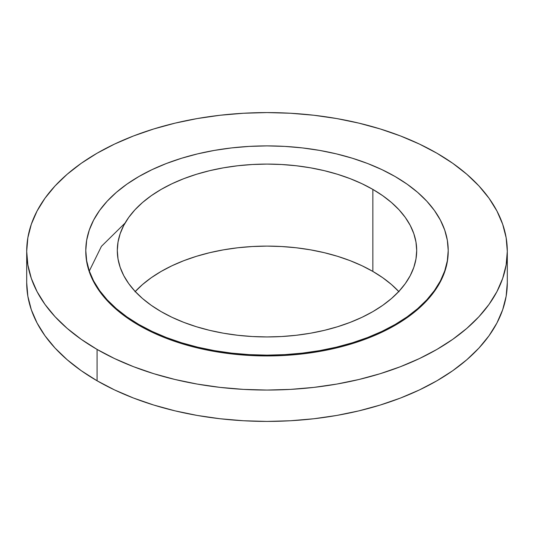 <?xml version="1.0" encoding="UTF-8"?>
<svg xmlns="http://www.w3.org/2000/svg" width="534" height="534" viewBox="0 0 534 534"><rect width="100%" height="100%" fill="white"/><g stroke="black" fill="none" stroke-linecap="round" stroke-linejoin="round"><path stroke-width="0.8" d="M89.305 271.018L101.427 246.341L125.036 223.099M97.081 349.423L97.081 380.782A240.3 138.733 0 0 0 358.961 410.853A240.3 138.733 0 0 0 507.3 282.68L506.145 296.277L502.681 309.747L496.954 322.957L489.01 335.773L478.925 348.081L466.803 359.756L452.752 370.696L436.919 380.782L419.444 389.927L400.507 398.037L380.275 405.032L358.961 410.853L336.754 415.445L313.879 418.749L290.556 420.745L267 421.419L243.444 420.745L220.121 418.749L197.246 415.445L175.039 410.853L153.725 405.032L133.493 398.037L114.556 389.927L97.081 380.782L97.081 349.423L81.248 339.33L67.197 328.397L55.075 316.722L44.989 304.413L37.046 291.591L31.319 278.388L27.855 264.917L26.7 251.32L27.855 237.723L31.319 224.253L37.046 211.043L44.989 198.227L55.075 185.919L67.197 174.244L81.248 163.304L97.081 153.218L114.556 144.073L133.493 135.963L153.725 128.968L175.039 123.147L197.246 118.555L220.121 115.251L243.444 113.255L267 112.581L290.556 113.255L313.879 115.251L336.754 118.555L358.961 123.147L380.275 128.968L400.507 135.963L419.444 144.073L436.919 153.218A240.3 138.733 180 0 1 507.3 251.32A240.3 138.733 180 0 1 358.961 379.494A240.3 138.733 180 0 1 97.081 349.423A240.3 138.733 180 0 1 26.7 251.32A240.3 138.733 180 0 1 175.039 123.147A240.3 138.733 180 0 1 436.919 153.218L452.752 163.304L466.803 174.244L478.925 185.919L489.01 198.227L496.954 211.043L502.681 224.253L506.145 237.723L507.3 251.32L506.145 264.917L502.681 278.388L496.954 291.591L489.01 304.413L478.925 316.722L466.803 328.397L452.752 339.33L436.919 349.423L419.444 358.561L400.507 366.671L380.275 373.673L358.961 379.494L336.754 384.079L313.879 387.39L290.556 389.386L267 390.054L243.444 389.386L220.121 387.39L197.246 384.079L175.039 379.494L153.725 373.673L133.493 366.671L114.556 358.561L97.081 349.423M138.867 324.492L138.867 325.299A181.213 104.617 0 0 0 336.347 347.974A181.213 104.617 0 0 0 448.213 251.32L447.338 261.573L444.729 271.733L440.41 281.692L434.416 291.357L426.813 300.635L417.668 309.446L407.075 317.69L395.133 325.299L381.957 332.195L367.672 338.309L352.42 343.589L336.347 347.974L319.606 351.432L302.351 353.929L284.762 355.437L267 355.938L249.238 355.437L231.649 353.929L214.394 351.432L197.653 347.974L181.58 343.589L166.328 338.309L152.043 332.195L138.867 325.299L138.867 324.492L126.925 316.889L116.332 308.639L107.187 299.834L99.584 290.549L93.59 280.884L89.271 270.925L86.662 260.772L85.787 250.513L86.662 240.26L89.271 230.107L93.59 220.148L99.584 210.476L107.187 201.198L116.332 192.394L126.925 184.143L138.867 176.54L152.043 169.645L166.328 163.524L181.58 158.251L197.653 153.859L214.394 150.401L231.649 147.905L249.238 146.396L267 145.895L284.762 146.396L302.351 147.905L319.606 150.401L336.347 153.859L352.42 158.251L367.672 163.524L381.957 169.645L395.133 176.54A181.213 104.617 180 0 1 448.213 250.513A181.213 104.617 180 0 1 336.347 347.173A181.213 104.617 180 0 1 138.867 324.492A181.213 104.617 180 0 1 85.787 250.513A181.213 104.617 180 0 1 197.653 153.859A181.213 104.617 180 0 1 395.133 176.54L407.075 184.143L417.668 192.394L426.813 201.198L434.416 210.476L440.41 220.148L444.729 230.107L447.338 240.26L448.213 250.513L447.338 260.772L444.729 270.925L440.41 280.884L434.416 290.549L426.813 299.834L417.668 308.639L407.075 316.889L395.133 324.492L381.957 331.387L367.672 337.501L352.42 342.781L336.347 347.173L319.606 350.631L302.351 353.128L284.762 354.629L267 355.137L249.238 354.629L231.649 353.128L214.394 350.631L197.653 347.173L181.58 342.781L166.328 337.501L152.043 331.387L138.867 324.492M398.771 291.524A149.694 86.428 0 0 0 372.852 271.426L372.852 189.403A149.694 86.428 180 0 1 416.694 250.513A149.694 86.428 180 0 1 324.285 330.366A149.694 86.428 180 0 1 161.148 311.629L161.148 311.629A149.694 86.428 180 0 1 117.306 250.513A149.694 86.428 180 0 1 209.715 170.666A149.694 86.428 180 0 1 372.852 189.403L372.852 271.426A149.694 86.428 0 0 0 135.229 291.524M372.852 189.403L361.965 183.709L350.164 178.656L337.568 174.298L324.285 170.666L310.454 167.809L296.203 165.754L281.672 164.505L267 164.092L252.328 164.505L237.797 165.754L223.546 167.809L209.715 170.666L196.432 174.298L183.836 178.656L172.035 183.709L161.148 189.403L151.282 195.691L142.531 202.499L134.982 209.775L128.701 217.445L123.748 225.428L120.183 233.652L118.027 242.042L117.306 250.513L118.027 258.99L120.183 267.374L123.748 275.604L128.701 283.587L134.982 291.257L142.531 298.533L151.282 305.341L161.148 311.629L172.035 317.323L183.836 322.376L196.432 326.735L209.715 330.366L223.546 333.223L237.797 335.279L252.328 336.527L267 336.941L281.672 336.527L296.203 335.279L310.454 333.223L324.285 330.366L337.568 326.735L350.164 322.376L361.965 317.323L372.852 311.629L382.718 305.341L391.469 298.533L399.018 291.257L405.299 283.587L410.252 275.604L413.817 267.374L415.973 258.99L416.694 250.513L415.973 242.042L413.817 233.652L410.252 225.428L405.299 217.445L399.018 209.775L391.469 202.499L382.718 195.691L372.852 189.403M85.787 251.32A181.213 104.617 0 0 0 138.867 325.299L126.925 317.69L116.332 309.446L107.187 300.635L99.584 291.357L93.59 281.692L89.271 271.733L86.662 261.573L85.787 250.513M26.7 282.68A240.3 138.733 0 0 0 97.081 380.782L81.248 370.696L67.197 359.756L55.075 348.081L44.989 335.773L37.046 322.957L31.319 309.747L27.855 296.277L26.7 282.68L26.7 251.32M134.982 291.798L142.531 284.522L151.282 277.707L161.148 271.426L172.035 265.725L183.836 260.672L196.432 256.313L209.715 252.689L223.546 249.832L237.797 247.769L252.328 246.528L267 246.107L281.672 246.528L296.203 247.769L310.454 249.832L324.285 252.689L337.568 256.313L350.164 260.672L361.965 265.725L372.852 271.426L382.718 277.707L391.469 284.522L399.018 291.798M507.3 251.32L507.3 282.68M448.213 250.513L448.213 251.32"/></g></svg>
